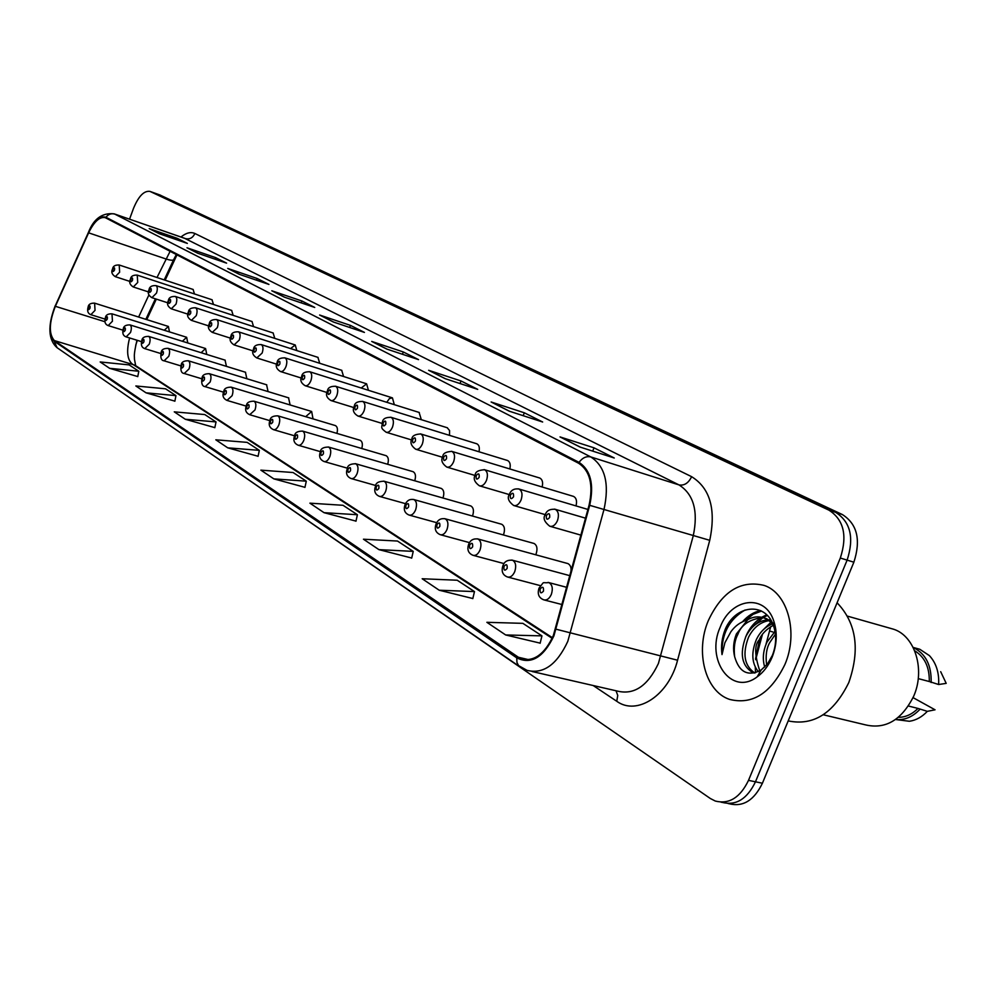 <?xml version="1.0" encoding="UTF-8"?>
<svg xmlns="http://www.w3.org/2000/svg" width="996" height="996" viewBox="0 0 996 996"><rect width="100%" height="100%" fill="white"/><g stroke="black" fill="none" stroke-linecap="round" stroke-linejoin="round"><path stroke-width="1.49" d="M575.999 505.906C577.182 501.125 576.373 497.95 573.559 496.406L573.136 496.282M542.135 486.982C543.181 482.438 542.397 479.45 539.795 478.03L539.421 477.918M509.84 468.954C510.774 464.634 510.014 461.82 507.587 460.513L507.25 460.413M479.001 451.773C479.823 447.652 479.113 445 476.847 443.793L476.549 443.693M449.52 435.364L449.57 430.521L447.192 427.72M421.32 419.665L419.104 412.431M394.304 404.662L392.424 397.865L389.399 398.599L386.759 402.297M368.42 390.283L366.615 383.821L361.224 388.017M343.583 376.5L341.678 370.288M319.728 363.279L317.911 357.365M296.82 350.58L295.239 344.99L290.558 348.575M274.784 338.379L273.128 333M253.569 326.638L252 321.496M233.151 315.346L231.645 310.428M213.468 304.465L212.036 299.746M194.481 293.969L193.112 289.463M569.625 575.613L570.235 574.306C571.866 569.027 571.106 565.454 567.957 563.599L567.384 563.45M535.724 554.784L536.134 553.851C537.728 548.709 537.031 545.248 534.03 543.467L533.532 543.33M503.378 534.952L503.64 534.342C505.184 529.337 504.536 525.975 501.698 524.27L501.237 524.145M472.49 516.053L472.614 515.729C474.133 510.848 473.536 507.587 470.834 505.956L470.423 505.831M442.971 498.012L442.996 497.963C444.465 493.194 443.917 490.02 441.34 488.451L440.979 488.339M414.734 480.782C416.091 476.2 415.556 473.175 413.141 471.706L412.805 471.618M387.693 464.298C388.913 459.903 388.403 457.04 386.137 455.682L385.838 455.595M361.772 448.511C362.893 444.316 362.395 441.589 360.266 440.332L360.004 440.257M336.909 433.397C337.93 429.363 337.445 426.774 335.453 425.603L335.216 425.529M313.043 418.893L311.648 411.473L306.432 416.017M290.122 404.974L288.554 397.827M268.073 391.59L266.579 384.78M246.859 378.729L245.427 372.218M226.441 366.354L225.059 360.129M206.757 354.439L205.587 348.525L201.13 352.696M187.783 342.96L186.65 337.283L182.38 341.279M169.469 331.892L168.386 326.451L164.278 330.261M137.336 340.346L135.717 345.226M176.977 254.852L165.149 280.212M156.335 299.111L146.773 319.616M771.626 623.185L771.315 624.33M770.692 626.671L766.098 643.914M784.873 664.569C798.692 632.771 787.736 593.043 764.131 585.411C740.675 579.809 722.088 591.487 708.38 620.458C695.034 651.546 705.093 691.299 729.47 699.366C752.241 705.081 770.717 693.49 784.873 664.569C798.692 632.771 787.736 593.043 764.131 585.411C740.675 579.809 722.088 591.487 708.38 620.458C695.034 651.546 705.093 691.299 729.47 699.366C752.241 705.081 770.717 693.49 784.873 664.569M553.34 635.548C544.663 654.285 533.806 662.066 520.771 658.879L54.332 340.557C48.692 334.034 49.028 322.617 55.365 306.307L88.632 232.84C94.134 221.573 99.662 216.506 105.227 217.651L578.676 463.277C590.018 470.834 593.492 484.803 589.072 505.184L553.34 635.548M553.9 635.921L589.694 505.321C594.226 484.43 590.665 470.112 579.025 462.368L105.95 217.265C100.185 215.472 94.346 220.577 88.432 232.603L55.166 306.058C48.68 322.766 48.331 334.469 54.108 341.155L516.737 657.858C531.03 664.88 543.418 657.559 553.9 635.921M721.104 802.178L722.262 802.403C736.081 805.876 747.149 799.016 755.478 781.798L847.123 560.125C854.344 537.778 850.522 521.854 835.656 512.355L154.666 193.112M109.635 368.321L138.818 371.247L129.144 364.897L100.173 361.959L109.635 368.321L137.759 376.563M146.026 392.822L175.968 395.636L165.56 388.814L135.829 385.962L146.026 392.822L174.86 401.139M185.281 419.254L216.032 421.93L204.79 414.56L174.263 411.846L185.281 419.254L214.85 427.633M227.735 447.839L259.334 450.354L247.17 442.373L215.821 439.809L227.735 447.839L258.076 456.268M505.669 634.962L541.949 635.871L522.875 623.347L486.87 622.313L505.669 634.962L540.168 643.142M439.199 590.217L474.482 591.587L457.201 580.232L422.18 578.751L439.199 590.217L472.826 598.534M378.928 549.63L413.24 551.386L397.504 541.052L363.453 539.21L378.928 549.63L411.709 558.046M324.036 512.679L357.402 514.733L343.022 505.296L309.905 503.167L324.036 512.679L355.983 521.12M273.838 478.877L306.295 481.18L293.098 472.527L260.877 470.149L273.838 478.877L304.963 487.33M84.66 366.715L710.335 798.506L715.29 801.045C729.097 804.531 740.165 797.634 748.506 780.366L840.325 558.034C847.571 535.624 843.761 519.663 828.909 510.151L149.973 191.406C144.034 190.51 138.544 196.187 133.489 208.413L129.555 219.182M227.723 268.422L257.068 278.457L268.932 284.42L239.389 274.348L227.723 268.422L239.762 274.473M186.974 247.767L215.609 257.615L226.602 263.143L197.781 253.245L186.974 247.767L198.129 253.37M149.188 228.607L177.139 238.281L187.348 243.41L159.211 233.686L149.188 228.607L159.572 233.811M371.707 341.429L403.318 351.974L418.544 359.631L386.722 349.048L371.707 341.429L387.12 349.185M428.641 370.3L461.036 380.982L477.707 389.361L445.1 378.642L428.641 370.3L445.498 378.779M491.128 401.986L524.319 412.792L542.646 422.005L509.242 411.174L491.128 401.986L509.666 411.311M560.026 436.92L594.014 447.827L614.258 458.011L580.07 447.08L560.026 436.92L580.494 447.216M271.796 290.77L301.875 300.979L314.736 307.44L284.445 297.194L271.796 290.77L284.819 297.318M319.629 315.022L350.455 325.393L364.424 332.415L333.386 322.007L319.629 315.022L333.772 322.131M350.455 325.393L349.671 327.472M301.875 300.979L301.166 302.846M594.014 447.827L592.707 451.126M524.319 412.792L523.174 415.693M461.036 380.982L460.028 383.56M403.318 351.974L402.434 354.265M177.139 238.281L176.616 239.7M215.609 257.615L215.036 259.172M257.068 278.457L256.433 280.15M306.295 481.18L304.938 487.43M357.402 514.733L355.958 521.232M413.24 551.386L411.684 558.158M474.482 591.587L472.801 598.646M541.949 635.871L540.131 643.267M259.334 450.354L258.064 456.367M216.032 421.93L214.825 427.732M175.968 395.636L174.848 401.239M138.818 371.247L137.747 376.65M728.076 803.535L729.184 803.747C743.028 807.221 754.097 800.386 762.413 783.23L853.871 562.205C861.079 539.919 857.245 524.033 842.355 514.546L159.821 194.955M722.262 802.403C736.081 805.876 747.149 799.016 755.478 781.798L847.123 560.125C854.344 537.778 850.522 521.854 835.656 512.355L154.99 193.199M759.599 639.021L755.566 658.779M755.267 667.108L755.541 672.723M788.21 720.905C813.471 726.121 833.677 713.323 848.816 682.521C860.258 649.517 856.348 622.936 837.088 602.767M823.281 714.767L864.677 724.677C885.22 729.807 901.567 720.307 913.693 696.192C925.458 669.698 915.013 636.108 893.698 629.26L889.453 628.053M764.729 667.071C762.301 659.066 763.073 650.724 767.02 642.034L775.013 631.439M766.646 664.992C765.438 655.966 766.434 648.545 769.634 642.731L775.411 634.228M758.305 671.653C751.669 663.212 751.071 652.417 756.499 639.27C760.16 631.838 765.426 626.733 772.286 623.944M759.786 670.868C754.582 655.281 754.37 644.985 759.139 639.955C761.442 634.228 766.173 629.335 773.319 625.276M754.333 673.035L752.976 672.686C741.746 666 739.381 653.924 745.892 636.469C751.221 626.297 758.491 620.745 767.679 619.811M769.111 619.798L770.755 619.923M754.707 672.947C744.298 665.726 742.244 653.799 748.556 637.166C753.412 627.667 760.197 622.164 768.887 620.657M774.801 624.467L766.559 618.653L763.882 617.918C758.541 616.113 753.2 616.673 747.859 619.599L736.393 633.966C733.38 641.661 732.795 649.23 734.637 656.675C733.629 647.624 734.699 640.179 737.874 634.352C741.248 624.915 749.353 619.363 762.201 617.682M763.882 617.918C769.273 620.047 773.245 623.969 775.809 629.659M734.637 656.675C739.194 672.387 748.033 676.832 761.156 670.022L767.518 663.909L772.361 655.43C776.17 645.707 776.656 636.133 773.83 626.733C766.621 602.207 737.413 604.074 726.047 627.468L725.225 629.348C721.913 637.677 720.843 646.093 722.013 654.596L724.914 642.719L730.915 631.701C735.197 625.812 740.551 621.965 746.988 620.135M772.112 657.211C776.892 644.898 777.515 633.045 773.967 621.641C765.426 593.243 731.014 597.737 720.158 627.256C705.367 659.75 731.537 696.54 757.159 676.869C763.558 672.25 768.538 665.689 772.112 657.211M918.262 678.612L929.305 681.538C929.517 667.108 924.649 656.862 914.689 650.786M929.305 681.538L938.63 684.513L946.2 683.368L940.685 671.678M938.63 684.513C939.265 672.649 936.178 663 929.38 655.592L919.781 649.268L916.395 648.334M931.148 682.534C931.609 665.241 925.633 653.575 913.208 647.537M898.38 717.344C905.551 717.307 912.075 714.344 917.976 708.43L908.452 706.027M895.529 719.51L909.398 721.278C916.034 720.282 922.01 716.971 927.326 711.343L935.045 709.799L913.071 697.636M927.326 711.343L917.976 708.43M895.566 719.486C904.443 720.382 912.523 717.045 919.806 709.451M722.013 654.596C721.316 634.253 729.01 619.388 745.095 610M745.133 620.682L753.051 614.345L761.554 611.046M753.474 626.16L762.812 617.757M763.011 617.632L767.318 615.441M763.745 629.31L770.817 622.338M773.917 632.435L774.95 631.14M742.506 621.765C748.008 615.578 754.059 611.855 760.633 610.598M745.506 637.303C748.818 628.986 754.034 622.425 761.143 617.62M761.666 617.283L766.696 614.806M517.098 656.962L528.814 659.701M105.95 217.265C108.365 214.202 111.303 213.156 114.764 214.103L590.827 456.952C605.132 466.327 609.54 483.757 604.049 509.255L567.795 641.362C556.938 664.706 543.355 674.367 527.058 670.37L518.543 665.589L516.961 662.502L516.737 657.858M532.088 671.516L617.42 691.087C634.091 695.171 647.749 685.958 658.418 663.473L693.228 535.873C698.42 511.209 693.664 494.228 678.973 484.903L184.422 238.206M556.129 629.211L677.566 660.223C668.802 695.432 636.942 716.112 616.748 701.271L593.168 685.522M180.961 237.011C186.14 232.803 190.784 231.632 194.892 233.5L691.635 476.686C688.485 483.097 684.277 485.836 678.973 484.903L590.827 456.952C586.432 455.931 582.498 457.737 579.025 462.368M88.432 232.603L88.42 232.429C93.699 218.734 102.277 212.546 114.154 213.841L185.405 238.604C189.663 239.575 192.813 237.87 194.892 233.5M55.166 306.058L88.532 232.18M691.635 476.686C710.148 488.227 716.186 509.429 709.737 540.318L589.694 505.321M54.108 341.155L57.133 347.741C48.206 339.897 47.559 325.929 55.166 305.859L55.29 305.585M709.737 540.318L677.566 660.223M748.506 780.366L762.413 783.23M840.325 558.034L853.871 562.205M828.909 510.151L842.355 514.546M150.284 191.543L160.63 195.241M616.748 701.271L617.757 695.457L616.026 690.763M170.117 251.291L157.007 277.511M88.632 232.84L165.672 258.873C170.714 260.491 173.416 260.666 173.777 259.396L176.342 254.515M55.365 306.307L104.954 321.733M148.952 294.841L138.631 317.052M129.605 337.968C126.343 350.829 127.177 359.469 132.107 363.876L552.145 638.324M54.332 340.557L134.946 365.183L552.431 637.714M548.037 582.411L548.896 582.61C552.319 584.664 553.141 588.586 551.348 594.375C549.344 598.745 546.792 600.563 543.716 599.829C538.736 597.799 537.18 593.89 539.048 588.101C545.322 580.419 541.114 583.395 548.896 582.61L566.811 587.354M543.492 591.101C543.779 586.856 542.658 586.158 540.131 588.997C539.844 593.243 540.965 593.94 543.492 591.101M557.474 520.597C555.419 525.066 552.842 526.934 549.73 526.212C544.289 521.829 542.795 518.007 545.273 514.733C546.48 510.736 549.78 508.919 555.183 509.28C558.457 511.234 559.229 515.007 557.474 520.597M546.356 515.517C546.069 519.675 547.178 520.298 549.692 517.41C549.966 513.251 548.858 512.616 546.356 515.517M554.56 509.105L585.548 518.181M511.77 560.051L512.517 560.238C515.741 562.18 516.501 565.977 514.758 571.592C512.803 575.875 510.363 577.668 507.437 576.983C502.607 575.028 501.113 571.231 502.955 565.604C504.362 561.557 507.549 559.764 512.517 560.238L569.961 575.7M507.138 568.43C507.437 564.309 506.366 563.636 503.951 566.438C503.64 570.559 504.711 571.218 507.138 568.43M477.321 538.824L477.968 538.985C481.031 540.853 481.715 544.513 480.035 549.979C478.13 554.162 475.789 555.942 472.988 555.295C468.294 553.315 466.863 549.63 468.68 544.252C470.261 540.156 473.361 538.4 477.968 538.985L567.957 563.599M472.627 546.904C472.938 542.895 471.917 542.272 469.589 545.011C469.278 549.02 470.286 549.643 472.627 546.904M444.565 518.63L445.137 518.779C448.038 520.572 448.661 524.12 447.017 529.436C445.175 533.532 442.921 535.288 440.257 534.69C435.663 532.673 434.281 529.088 436.086 523.933C437.817 519.825 440.842 518.107 445.137 518.779L534.03 543.467M439.821 526.448C440.145 522.551 439.186 521.954 436.933 524.655C436.609 528.54 437.568 529.137 439.821 526.448M413.39 499.419L413.888 499.556C416.639 501.262 417.212 504.711 415.606 509.877C413.813 513.899 411.647 515.629 409.095 515.069C404.65 513.177 403.318 509.691 405.073 504.611C406.878 500.502 409.817 498.822 413.888 499.556L501.698 524.27M408.597 506.976C408.933 503.192 408.024 502.619 405.858 505.271C405.521 509.056 406.443 509.628 408.597 506.976M521.082 499.955C519.078 504.312 516.6 506.155 513.65 505.482C508.508 501.561 507.076 497.851 509.354 494.34C510.96 490.144 514.173 488.364 518.978 488.999C522.078 490.854 522.775 494.502 521.082 499.955M510.35 495.049C510.052 499.096 511.11 499.693 513.525 496.855C513.812 492.821 512.753 492.211 510.35 495.049M518.43 488.849L587.914 509.442M486.509 480.333C484.566 484.604 482.189 486.434 479.375 485.799C474.457 482.139 473.075 478.516 475.241 474.955C475.266 471.855 478.379 470.112 484.591 469.726C487.53 471.506 488.165 475.042 486.509 480.333M476.15 475.627C475.839 479.549 476.847 480.122 479.163 477.333C479.474 473.411 478.466 472.839 476.15 475.627M484.118 469.589L573.559 496.406M453.641 461.683C451.761 465.867 449.47 467.672 446.781 467.074C442.05 463.601 440.718 460.09 442.784 456.529C442.909 453.429 445.947 451.723 451.885 451.4C454.662 453.105 455.247 456.529 453.641 461.683M443.631 457.139C443.307 460.961 444.266 461.509 446.494 458.77C446.818 454.948 445.859 454.413 443.631 457.139M451.462 451.288L539.795 478.03M383.659 481.118L384.107 481.242C386.722 482.873 387.245 486.21 385.689 491.252C383.933 495.199 381.841 496.904 379.401 496.369C375.056 494.464 373.761 491.078 375.517 486.185C375.691 482.948 378.555 481.292 384.107 481.242L470.834 505.956M378.854 488.438C379.202 484.741 378.331 484.205 376.239 486.807C375.903 490.493 376.774 491.028 378.854 488.438M355.298 463.65L355.697 463.763C358.174 465.331 358.66 468.568 357.141 473.486C355.435 477.358 353.418 479.039 351.078 478.541C346.832 476.623 345.575 473.312 347.318 468.618C347.504 465.406 350.306 463.787 355.697 463.763L441.34 488.451M350.492 470.747C350.829 467.149 350.007 466.626 347.99 469.191C347.641 472.776 348.476 473.299 350.492 470.747M328.207 446.967L328.568 447.067C330.921 448.574 331.357 451.723 329.875 456.517C328.219 460.314 326.265 461.982 324.024 461.509C319.89 459.642 318.683 456.417 320.376 451.823C320.612 448.661 323.339 447.067 328.568 447.067L413.141 471.706M323.389 453.852C323.75 450.341 322.953 449.843 321.011 452.358C320.65 455.869 321.447 456.355 323.389 453.852M422.354 443.93C420.524 448.026 418.32 449.806 415.743 449.246C411.186 445.947 409.891 442.523 411.883 438.975C412.083 435.887 415.046 434.206 420.748 433.957C423.387 435.588 423.923 438.912 422.354 443.93M412.668 439.547C412.332 443.27 413.253 443.78 415.394 441.104C415.718 437.381 414.809 436.87 412.668 439.547M420.374 433.845L507.587 460.513M392.524 427.01C390.743 431.031 388.627 432.774 386.162 432.252C379.899 427.458 382.028 428.031 382.414 422.242C382.713 418.855 385.601 417.224 391.055 417.324C393.557 418.88 394.055 422.117 392.524 427.01M383.149 422.777C382.813 426.4 383.684 426.886 385.751 424.259C386.087 420.636 385.215 420.138 383.149 422.777M390.718 417.224L476.847 443.793M364.063 410.862C362.332 414.797 360.278 416.527 357.925 416.029C353.48 413.278 352.273 410.016 354.29 406.268C354.613 402.944 357.415 401.326 362.718 401.438C365.109 402.944 365.557 406.082 364.063 410.862M354.974 406.766C354.626 410.302 355.46 410.763 357.464 408.186C357.801 404.65 356.966 404.177 354.974 406.766M362.42 401.351L447.453 427.807M302.622 431.106C304.876 432.55 305.274 435.613 303.817 440.307C302.199 444.029 300.319 445.673 298.165 445.224C294.131 443.382 292.949 440.232 294.629 435.775C294.878 432.65 297.543 431.094 302.622 431.106L386.137 455.682M297.493 437.692C297.854 434.281 297.094 433.808 295.214 436.273C294.853 439.697 295.613 440.17 297.493 437.692M277.797 415.83C279.938 417.224 280.299 420.212 278.892 424.782C277.311 428.442 275.494 430.06 273.427 429.637C269.455 427.794 268.31 424.719 269.978 420.412C270.24 417.336 272.842 415.818 277.797 415.83L360.266 440.332M272.717 422.242C273.078 418.905 272.344 418.457 270.526 420.885C270.165 424.221 270.9 424.67 272.717 422.242M254.005 401.201C256.059 402.546 256.395 405.447 255.013 409.916L249.722 414.722C245.838 412.892 244.73 409.891 246.373 405.708C246.635 402.67 249.174 401.176 254.005 401.201L335.453 425.603M248.975 407.439C249.349 404.177 248.651 403.741 246.884 406.144C246.522 409.393 247.22 409.829 248.975 407.439M230.972 387.108L231.209 387.17C233.176 388.465 233.475 391.304 232.118 395.673L226.988 400.404C223.191 398.574 222.108 395.636 223.739 391.59C224.025 388.589 226.515 387.12 231.209 387.17L311.648 411.473M226.229 393.258C226.59 390.071 225.93 389.648 224.212 392.001C223.851 395.188 224.511 395.611 226.229 393.258M209.11 373.649L209.334 373.712C211.202 374.969 211.476 377.733 210.156 382.003L205.188 386.672C202.188 386.311 201.13 383.448 202.014 378.057C202.325 375.081 204.765 373.637 209.334 373.712L288.765 397.89M204.392 379.638C204.765 376.525 204.118 376.127 202.462 378.443C202.088 381.555 202.736 381.954 204.392 379.638M336.872 395.437C335.179 399.296 333.212 401.002 330.946 400.541C326.638 397.877 325.468 394.69 327.423 391.005C327.771 387.718 330.51 386.137 335.64 386.274C337.918 387.718 338.329 390.768 336.872 395.437M328.058 391.465C327.709 394.914 328.506 395.362 330.435 392.822C330.784 389.374 329.987 388.926 328.058 391.465M335.378 386.199L419.341 412.506M310.877 380.684C309.221 384.468 307.316 386.149 305.15 385.713C300.954 383.111 299.821 380.011 301.726 376.413C302.087 373.176 304.751 371.633 309.756 371.769C311.922 373.151 312.296 376.127 310.877 380.684M302.311 376.849C301.962 380.211 302.722 380.634 304.589 378.144C304.95 374.77 304.191 374.347 302.311 376.849M309.507 371.695L392.424 397.865M285.989 366.565C284.383 370.288 282.54 371.931 280.449 371.533C276.365 368.981 275.257 365.955 277.125 362.432C277.486 359.257 280.088 357.738 284.968 357.875C287.035 359.22 287.371 362.108 285.989 366.565M277.672 362.843C277.311 366.13 278.046 366.54 279.851 364.075C280.212 360.801 279.49 360.378 277.672 362.843M284.744 357.813L366.615 383.821M262.147 353.032L256.794 357.938C252.81 355.448 251.727 352.484 253.544 349.048C253.905 345.911 256.458 344.429 261.213 344.566C263.193 345.861 263.504 348.687 262.147 353.032M254.067 349.422C253.706 352.634 254.403 353.032 256.159 350.617C256.52 347.405 255.823 347.006 254.067 349.422M261.014 344.516L341.852 370.35M239.277 340.072L234.097 344.902C230.201 342.45 229.155 339.549 230.935 336.2C231.284 333.125 233.786 331.668 238.43 331.805C240.322 333.05 240.609 335.801 239.277 340.072M231.421 336.561C231.06 339.698 231.719 340.072 233.425 337.694C233.786 334.556 233.114 334.183 231.421 336.561M188.12 360.726L188.319 360.789C190.112 361.996 190.361 364.698 189.066 368.869L184.248 373.488C181.359 373.239 180.326 370.425 181.16 365.046C181.459 362.121 183.849 360.701 188.319 360.789L266.766 384.83M183.426 366.565C183.799 363.515 183.189 363.129 181.583 365.408C181.197 368.458 181.82 368.844 183.426 366.565M167.938 348.314L168.112 348.363C169.843 349.534 170.067 352.161 168.797 356.257L164.116 360.813C161.29 360.577 160.281 357.825 161.103 352.559C161.402 349.683 163.742 348.276 168.112 348.363L245.601 372.28M163.282 354.003C163.655 351.015 163.058 350.654 161.501 352.895C161.128 355.871 161.713 356.244 163.282 354.003M148.529 336.362L148.69 336.411C150.346 337.544 150.545 340.109 149.3 344.13L144.769 348.625C141.669 347.554 140.697 344.865 141.818 340.532C142.104 337.706 144.395 336.337 148.69 336.411L225.221 360.179M143.897 341.914C144.283 339.001 143.71 338.64 142.191 340.856C141.806 343.769 142.378 344.13 143.897 341.914M129.99 324.908C131.572 326.003 131.758 328.518 130.538 332.44L126.131 336.897C123.081 335.814 122.122 333.162 123.243 328.954C123.529 326.178 125.77 324.833 129.99 324.908L205.587 348.525M125.247 330.286C125.621 327.423 125.073 327.086 123.604 329.253C123.218 332.116 123.765 332.465 125.247 330.286M111.975 313.827L112.461 321.198L108.178 325.592C105.178 324.484 104.231 321.895 105.364 317.811C105.676 315.035 107.879 313.715 111.975 313.827L186.65 337.283M107.282 319.081C107.655 316.28 107.132 315.944 105.688 318.098C105.315 320.899 105.837 321.222 107.282 319.081M168.386 326.451L94.608 303.145L95.043 310.354L90.873 314.699L105.003 319.094M89.964 308.287C90.337 305.535 89.827 305.212 88.432 307.328C88.046 310.08 88.557 310.391 89.964 308.287M217.327 327.622L212.31 332.378C208.513 329.975 207.479 327.149 209.235 323.874C209.571 320.849 212.024 319.417 216.568 319.554C218.373 320.762 218.634 323.451 217.327 327.622M209.683 324.21C209.322 327.273 209.957 327.634 211.613 325.306C211.974 322.231 211.339 321.87 209.683 324.21M196.249 315.657L191.381 320.363C187.671 317.998 186.663 315.222 188.381 312.034C188.717 309.059 191.108 307.652 195.565 307.789C197.295 308.947 197.532 311.574 196.249 315.657M188.804 312.346C188.431 315.346 189.053 315.695 190.659 313.391C191.02 310.391 190.41 310.042 188.804 312.346M175.993 304.154L171.275 308.81C167.639 306.507 166.656 303.792 168.336 300.643C168.698 297.68 171.051 296.298 175.358 296.472C177.027 297.592 177.238 300.157 175.993 304.154M168.735 300.941C168.361 303.88 168.959 304.216 170.515 301.95C170.876 299.012 170.291 298.676 168.735 300.941M156.497 293.098L151.915 297.68C148.354 295.451 147.396 292.787 149.039 289.687C149.4 286.773 151.691 285.416 155.936 285.591C157.53 286.674 157.717 289.176 156.497 293.098M149.412 289.961C149.039 292.836 149.612 293.16 151.131 290.932C151.504 288.056 150.931 287.732 149.412 289.961M137.722 282.453L133.277 286.973C129.791 284.769 128.858 282.154 130.464 279.129C130.812 276.278 133.066 274.933 137.224 275.108L137.722 282.453M130.825 279.39C130.451 282.217 130.999 282.528 132.468 280.337C132.842 277.511 132.294 277.199 130.825 279.39M119.645 272.194L115.312 276.664C111.901 274.473 110.979 271.908 112.573 268.97C112.897 266.169 115.113 264.849 119.196 264.998L119.645 272.194M112.909 269.206C112.523 271.983 113.058 272.281 114.49 270.115C114.864 267.351 114.341 267.053 112.909 269.206M520.771 658.879L524.68 659.788M57.133 347.741L520.012 666.909M149.973 191.406L160.306 195.116M114.154 213.841L184.173 238.131M173.565 259.844L164.216 279.901M155.401 298.812L145.839 319.33M136.975 340.234C133.227 356.307 134.647 356.095 134.423 359.033L135.668 365.644M762.401 634.477L755.665 659.726M562.142 604.572L544.463 600.028M580.954 535.138L550.29 526.374M772.747 631.925L769.522 631.053M540.417 585.648L508.097 577.157M504.001 563.587L473.573 555.457M469.477 542.621L440.767 534.827M436.684 522.663L409.555 515.193M545.235 514.633L514.135 505.632M509.267 494.564L479.811 485.924M475.055 475.466L447.167 467.186M773.842 626.733L773.967 621.641M761.156 670.022L757.159 676.869M919.781 649.268L913.158 647.425M893.698 629.26L847.571 616.163M405.497 503.652L379.812 496.494M375.791 485.525L351.451 478.64M347.48 468.207L324.36 461.609M442.535 457.276L416.091 449.345M411.572 439.946L386.473 432.351M382.053 423.4L358.211 416.116M320.438 451.661L298.476 445.312M294.604 435.825L273.701 429.724M269.891 420.661L249.971 414.797M246.224 406.119L227.225 400.479M223.54 392.175L205.4 386.734M353.904 407.601L331.207 400.616M326.999 392.499L305.386 385.788M301.278 378.032L280.66 371.595M276.664 364.187L256.98 358M253.071 350.903L234.272 344.952M318.085 357.415L238.43 331.805M201.777 378.779L184.434 373.55M180.886 365.918L164.303 360.876M160.804 353.543L144.918 348.675M141.494 341.628L126.28 336.934M122.906 330.149L108.315 325.63M94.608 303.145C90.574 303.033 88.42 304.34 88.121 307.054C86.988 311.051 87.909 313.591 90.873 314.699M230.45 338.154L212.472 332.44M295.239 344.99L216.568 319.554M208.737 325.916L191.381 320.363M273.278 333.038L195.565 307.789M187.883 314.151L171.275 308.81M252.125 321.546L175.358 296.472M167.838 302.834L151.915 297.68M231.769 310.466L155.936 285.591M148.541 291.94L133.277 286.973M212.136 299.784L137.224 275.108M129.966 281.445L115.312 276.664M193.212 289.487L119.196 264.998"/></g></svg>
